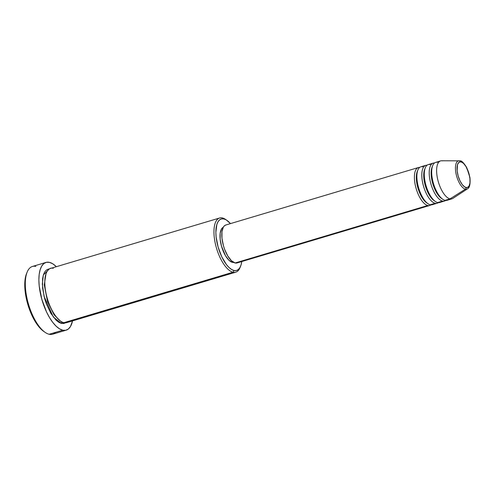 <?xml version="1.0" encoding="UTF-8"?>
<svg xmlns="http://www.w3.org/2000/svg" width="495" height="495" viewBox="0 0 495 495"><rect width="100%" height="100%" fill="white"/><g stroke="black" fill="none" stroke-linecap="round" stroke-linejoin="round"><path stroke-width="0.74" d="M437.592 162.354A19.794 8.143 73.4 0 0 432.426 179.289A19.794 8.143 73.4 0 0 445.042 200.351A19.794 8.143 73.4 0 0 446.979 200.32L451.916 198.848A19.794 8.143 -106.6 0 1 449.986 198.879L465.405 189.17L449.986 198.879A19.794 8.143 73.4 0 0 452.82 198.427L467.521 188.836A14.77 6.076 -106.6 0 1 465.405 189.17A1.411 1.256 -76.9 0 0 466.067 187.586A13.402 5.513 -106.6 0 1 457.522 173.324A13.402 5.513 -106.6 0 1 461.018 161.859L463.512 163.369L466.018 166.611L468.957 173.584L469.941 178.602L469.953 183.032L468.988 186.194L467.193 187.611L464.842 187.067L462.293 184.641L459.935 180.706L458.129 175.861L457.145 170.843L457.498 164.637L458.908 162.298L461.018 161.859A1.411 1.256 -76.9 0 0 460.115 160.85A1.411 1.256 103.1 0 1 461.018 161.859A13.402 5.513 -106.6 0 1 469.563 176.121A13.402 5.513 -106.6 0 1 466.067 187.586A1.411 1.256 103.1 0 1 465.405 189.17A14.77 6.076 73.4 0 0 468.128 188.31M430.854 204.868A19.794 8.143 -106.6 0 1 429.691 205.475A19.794 8.143 -106.6 0 1 427.76 205.505A19.794 8.143 -106.6 0 1 416.227 188.843A19.794 8.143 -106.6 0 1 416.74 168.578M417.632 170.707A18.377 7.561 73.4 0 0 424.599 200.989M422.773 166.778A19.794 8.143 73.4 0 0 417.613 183.707A19.794 8.143 73.4 0 0 430.229 204.769A19.794 8.143 73.4 0 0 432.16 204.738L437.097 203.266A19.794 8.143 -106.6 0 1 435.167 203.297A19.794 8.143 -106.6 0 1 423.633 186.634A19.794 8.143 -106.6 0 1 424.147 166.37M427.34 203.235A18.377 7.561 -106.6 0 1 416.567 174.135M425.044 168.498A18.377 7.561 73.4 0 0 432.005 198.773M430.18 164.569A19.794 8.143 73.4 0 0 425.019 181.498A19.794 8.143 73.4 0 0 437.636 202.56A19.794 8.143 73.4 0 0 439.566 202.529L444.51 201.057A19.794 8.143 -106.6 0 1 442.573 201.088A19.794 8.143 -106.6 0 1 431.046 184.418A19.794 8.143 -106.6 0 1 431.553 164.161M434.746 201.026A18.377 7.561 -106.6 0 1 423.974 171.926M432.451 166.289A18.377 7.561 73.4 0 0 439.418 196.565M442.153 198.817A18.377 7.561 -106.6 0 1 431.386 169.717M240.261 266.972A28.277 11.633 -106.6 0 1 235.799 272.176A28.277 11.633 -106.6 0 1 233.04 272.219A28.277 11.633 -106.6 0 1 215.709 245.273A28.277 11.633 -106.6 0 1 219.631 217.992A28.277 11.633 -106.6 0 1 222.391 217.949A28.277 11.633 -106.6 0 1 226.221 219.904A28.277 11.633 73.4 0 0 225.534 219.409A28.277 11.633 73.4 0 0 222.391 217.949L223.895 218.932A26.86 11.051 -106.6 0 1 226.883 220.325A26.86 11.051 -106.6 0 1 230.453 223.61L226.345 219.978L223.895 218.932L221.636 218.883L219.662 219.823L218.041 221.723L216.841 224.507L215.87 232.26L216.129 236.938L218.103 246.999L221.729 256.707L226.45 264.596L229.006 267.461L231.555 269.453L234.005 270.499L233.04 272.219A28.277 11.633 73.4 0 0 239.964 267.758L240.582 266.254A26.86 11.051 -106.6 0 1 234.005 270.499L236.263 270.548L238.244 269.608L239.858 267.708L241.059 264.924L241.795 261.366M241.77 261.546A26.86 11.051 -106.6 0 1 240.582 266.254M55.533 332.368A35.343 14.547 -106.6 0 1 49.166 334.267A35.343 14.547 73.4 0 0 52.619 334.212L66.2 330.159A35.343 14.547 -106.6 0 1 62.747 330.214L49.166 334.267L62.747 330.214A35.343 14.547 -106.6 0 1 41.085 296.53A35.343 14.547 -106.6 0 1 45.985 262.424A35.343 14.547 -106.6 0 1 49.438 262.369A35.343 14.547 -106.6 0 1 56.368 266.7L52.662 263.736L49.438 262.369L46.468 262.3L43.869 263.538L41.741 266.038L40.163 269.695L39.192 274.379L38.876 279.904L39.223 286.054L41.821 299.296L46.592 312.073L49.574 317.672L52.804 322.449L56.164 326.217L59.524 328.841L62.747 330.214L65.717 330.276L68.316 329.039L70.445 326.545L72.536 320.89A35.343 14.547 -106.6 0 1 66.2 330.159M61.931 321.948A1.411 1.256 -76.9 0 0 61.417 323.427L53.33 317.041L44.074 296.412L42.335 284.087L43.356 274.979L49.296 268.995L48.392 269.101L46.313 270.091L44.612 272.089L43.35 275.016L42.576 278.759L42.595 288.102L44.674 298.689L46.394 303.949L50.874 313.397L56.152 320.234L58.837 322.332L61.417 323.427A1.411 1.256 103.1 0 1 61.931 321.948M46.016 273.667L44.272 284.941L47.539 301.585L54.079 314.783L60.056 320.735L54.079 314.783L47.539 301.585L44.272 284.941L46.016 273.667M53.237 268.414C49.308 266.459 42.094 272.559 45.862 292.607C49.976 312.729 60.384 322.919 63.886 322.69A28.277 11.633 73.4 0 0 66.646 322.647L235.799 272.176M435.167 203.297L430.229 204.769L435.167 203.297A19.794 8.143 -106.6 0 1 423.039 184.431A19.794 8.143 -106.6 0 1 425.78 165.336A19.794 8.143 -106.6 0 1 427.086 165.206M438.261 202.659A19.794 8.143 -106.6 0 1 437.097 203.266M238.262 262.319L427.76 205.505L235.144 262.975A19.794 8.143 73.4 0 0 237.08 262.944L429.691 205.475M233.956 262.387L232.409 262.356A18.377 7.561 73.4 0 0 233.727 262.43M233.04 272.219L63.886 322.69L233.04 272.219L234.005 270.499A26.86 11.051 -106.6 0 1 216.884 241.913A26.86 11.051 -106.6 0 1 223.895 218.932L222.391 217.949A28.277 11.633 73.4 0 0 215.016 242.135A28.277 11.633 73.4 0 0 233.04 272.219M449.986 198.879L445.042 200.351L449.986 198.879A19.794 8.143 -106.6 0 1 437.852 180.013A19.794 8.143 -106.6 0 1 440.6 160.912A19.794 8.143 -106.6 0 1 442.53 160.881A19.794 8.143 73.4 0 0 441.583 160.77A19.794 8.143 73.4 0 0 437.58 178.856A19.794 8.143 73.4 0 0 449.986 198.879M442.573 201.088L437.636 202.56L442.573 201.088A19.794 8.143 -106.6 0 1 430.446 182.222A19.794 8.143 -106.6 0 1 433.187 163.121A19.794 8.143 -106.6 0 1 434.492 162.991M445.673 200.45A19.794 8.143 -106.6 0 1 444.51 201.057M433.187 163.121L428.249 164.6A19.794 8.143 73.4 0 0 425.508 183.695A19.794 8.143 73.4 0 0 437.636 202.56M440.6 160.912L435.662 162.385A19.794 8.143 73.4 0 0 432.915 181.486A19.794 8.143 73.4 0 0 445.042 200.351M458.809 160.757A14.77 6.076 73.4 0 0 456.242 174.611A14.77 6.076 73.4 0 0 465.405 189.17A14.77 6.076 -106.6 0 1 456.155 174.228A14.77 6.076 -106.6 0 1 459.137 160.733A14.77 6.076 -106.6 0 1 459.849 160.819M43.937 331.557L41.345 329.441L38.121 325.821L35.015 321.236L32.15 315.86L27.572 303.596L25.084 290.887L24.75 284.978L25.053 279.675L26.619 273.413M45.985 262.424L32.404 266.471A35.343 14.547 73.4 0 0 27.503 300.583A35.343 14.547 73.4 0 0 49.166 334.267A35.343 14.547 -106.6 0 1 45.237 332.436A35.343 14.547 -106.6 0 1 28.574 304.499A35.343 14.547 -106.6 0 1 27.2 272.002A35.343 14.547 -106.6 0 1 35.857 266.421M65.365 322.851L63.793 323.482L61.417 323.427L65.359 322.851M219.631 217.992L50.478 268.457A28.277 11.633 73.4 0 0 46.555 295.744A28.277 11.633 73.4 0 0 63.886 322.69L68.978 321.175M232.409 262.356L228.987 260.277L225.559 255.835L221.531 246.275L220.176 239.394L220.164 233.324L221.488 228.981L223.245 227.279A18.377 7.561 73.4 0 0 221.29 245.409A18.377 7.561 73.4 0 0 232.409 262.356M427.76 205.505A19.794 8.143 -106.6 0 1 415.627 186.646A19.794 8.143 -106.6 0 1 418.374 167.545L225.763 225.015A19.794 8.143 73.4 0 0 223.016 244.109A19.794 8.143 73.4 0 0 235.144 262.975L231.462 260.741L227.768 255.952L224.631 249.344L223.424 245.662L221.97 238.25L221.958 231.71L223.381 227.038L224.575 225.64L226.029 224.947M418.374 167.545A19.794 8.143 -106.6 0 1 419.68 167.415M425.78 165.336L420.843 166.809A19.794 8.143 73.4 0 0 418.096 185.91A19.794 8.143 73.4 0 0 430.229 204.769M27.2 272.002L26.582 273.5A33.932 13.965 73.4 0 0 27.899 304.703A33.932 13.965 73.4 0 0 43.888 331.52L45.237 332.436M467.521 188.836C469.681 187.741 470.485 183.973 469.947 177.526L466.705 167.527C463.784 162.83 461.588 160.603 460.103 160.85L441.583 160.77M225.534 219.409L226.883 220.325"/></g></svg>
